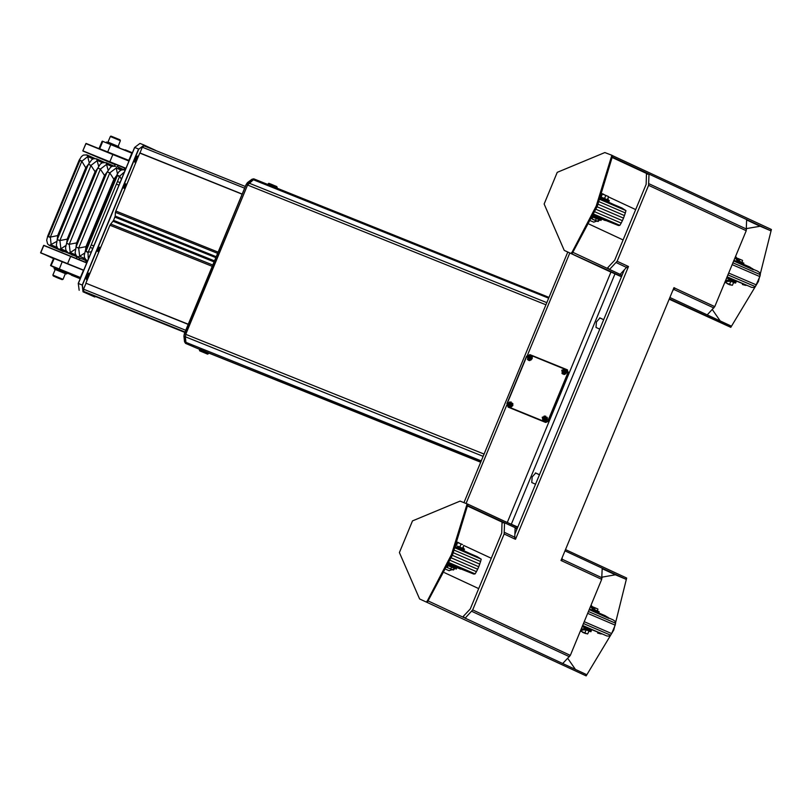 <?xml version="1.0" encoding="UTF-8"?>
<svg xmlns="http://www.w3.org/2000/svg" width="812" height="812" viewBox="0 0 812 812"><rect width="100%" height="100%" fill="white"/><g stroke="black" fill="none" stroke-linecap="round" stroke-linejoin="round"><path stroke-width="1.22" d="M528.186 359.767L528.653 359.98M527.962 359.889L527.343 359.178M529.678 355.209L529.048 355.148M530.023 355.331L530.632 355.24M528.49 360.284L529.769 360.619L528.48 360.274M529.383 360.467L530.074 360.386M530.906 359.635L528.044 359.696L527.364 356.021L528.044 359.696L530.733 359.036L530.063 355.351L530.601 355.595L531.271 359.29M530.947 359.98L531.474 359.493M531.627 358.721L532.317 358.731M531.748 358.427L531.85 357.93M531.972 358.64L532.144 357.93M531.85 357.392L532.388 357.057M532.073 356.965L531.819 356.306M188.222 324.221L85.899 283.155L109.894 225.218L113.558 220.377L214.459 260.875M244.585 188.161L142.354 147.134L144.059 145.825L245.285 186.455M184.842 332.392L94.913 296.289L83.768 291.386L83.504 289.204L185.735 330.24M184.994 332.017L83.768 291.386M217.565 253.385L115.436 212.389L115.771 211.039L139.765 153.103L242.088 194.169M85.899 283.155L188.151 324.384M85.93 283.347L83.504 289.204M142.354 147.134L139.928 152.981L242.159 194.017M115.436 212.389L115.162 216.104L113.558 220.377M562.706 373.835L563.173 374.048M562.483 373.946L561.863 373.246M563.518 369.216L564.198 369.277M564.533 369.389L565.152 369.298M563.904 374.535L564.594 374.444M565.426 373.703L565.791 373.347M565.457 374.038L565.994 373.55M566.147 372.779L566.837 372.799M566.258 372.485L566.37 371.987M566.492 372.698L566.654 371.997M566.37 371.46L566.908 371.125M566.593 371.023L566.34 370.373M507.886 402.945L511.205 402.427L511.956 406.01L509.185 406.782L507.876 402.955L508.637 406.528L511.418 405.756L510.667 402.184L507.876 402.945M509.733 403.351L508.708 404.721L509.439 405.3L510.464 403.929L509.733 403.351M510.058 403.605L508.86 403.747M509.286 403.94L509.55 405.249M593.765 222.082L599.966 220.174L599.033 219.788M600.89 197.022L609.264 200.574L608.746 201.67L600.433 198.23M603.204 197.976L602.748 199.082L600.464 198.148M593.085 215.85L595.409 216.804L594.942 217.91L592.587 216.946M607.011 195.895L603.438 194.413M608.32 196.494L602.037 193.885M592.811 219.392L598.018 221.503L592.811 219.392M602.088 193.895L608.371 196.504M598.018 221.503L591.735 218.885M602.271 197.59L600.931 197.042M601.215 196.869L602.291 194.271M608.523 196.869L607.447 199.478L606.473 199.336M605.732 195.672L604.656 198.27L603.377 198.047M605.478 198.92L604.656 198.27M592.171 218.702L592.841 217.088L596.282 218.489L599.073 219.687L598.403 221.311M595.612 220.103L596.282 218.489M602.748 199.082L608.807 201.68M601.408 219.392L595.409 216.804M599.966 220.174L594.942 217.91M608.229 200.239L608.066 197.986M599.987 199.407L625.961 210.582L621.85 208.004L600.2 198.859L622.479 208.704M593.602 214.713L616.146 224.406L606.645 220.783M593.247 215.484L601.215 218.875L593.166 215.677M599.104 201.691L625.331 212.977L623.504 218.154L597.053 206.766M598.089 204.228L624.479 215.596M595.988 209.293L622.388 220.661L623.504 218.154M594.902 211.81L621.129 223.107L622.388 220.661M528.785 358.457L529.678 358.112L529.191 356.529L528.094 357.838L528.785 358.457M529.475 356.783L528.724 357.067L528.927 358.397M530.459 355.189L526.734 356.255L507.074 403.726L508.241 406.782L545.136 421.814L548.547 420.626L545.116 422.189L508.109 407.106L506.891 403.655L526.552 356.184L529.972 354.631L566.979 369.704L568.207 373.165L548.547 420.626L549.196 420.92L568.857 373.459L567.091 369.754M508.657 407.35L545.765 422.484L549.196 420.92M548.141 420.454L567.801 372.992L566.634 369.927L565.477 369.45M564.979 369.247L530.957 355.392M543.309 420.657L543.776 420.88M543.086 420.778L542.467 420.078M544.162 416.028L544.801 416.109M545.136 416.221L545.755 416.13M544.507 421.367L545.197 421.276M546.06 420.87L546.598 420.383M546.75 419.611L547.43 419.631M546.862 419.317L546.973 418.819M547.095 419.53L547.258 418.83M546.973 418.292L547.501 417.957M547.197 417.855L546.943 417.206M565.122 369.663L565.873 373.246L562.554 373.764L561.802 370.181L564.573 369.409L565.335 372.992L562.554 373.764L561.792 370.181L565.122 369.663M563.65 370.587L562.625 371.947L563.355 372.525L564.381 371.165L563.65 370.587M563.964 370.83L562.777 370.972M563.203 371.175L563.467 372.475M118.085 165.364L117.507 166.754L124.52 170.023M124.642 168.064L124.063 169.464M115.274 164.288L114.685 165.699L115.192 166.298M116.492 166.856L117.507 166.754M118.694 167.881L123.099 169.698M123.191 169.708L120.582 168.612M121.435 179.279L119.658 176.194L88.163 252.207L85.27 251.03L116.674 175.412M85.981 251.304L117.314 175.646L116.847 175.016M106.078 162.644L113.781 166.034L106.057 162.633L108.057 170.084M96.679 158.868L104.372 162.258L96.658 158.858L98.658 166.308M86.762 168.216L85.757 167.79L81.789 161.284L50.354 237.155L47.715 236.119L46.731 240.271L47.624 243.915L49.309 245.427L51.166 244.838L56.992 247.437M48.426 236.363L79.86 160.482L79.16 160.218L47.735 236.099M93.025 158.888L87.889 156.625L86.985 154.95M87.067 154.98L95.024 158.492L87.067 154.98M51.166 244.838L50.354 237.155L57.682 235.571L85.757 167.79M96.1 172.124L95.116 171.708L90.985 165.394L88.417 164.369M102.413 162.664L97.399 160.461L91.015 165.323L59.855 240.545L67.193 239.124L95.146 171.606L97.613 168.48M105.509 175.899L104.515 175.483L100.383 169.17L97.816 168.135M111.823 166.44L106.798 164.227L100.414 169.099L69.253 244.321L76.592 242.889L104.545 175.372L107.022 172.245M121.018 170.124L116.197 168.003L109.813 172.875L78.662 248.086L85.96 246.665L113.893 179.229L114.857 179.645L113.893 179.239L109.782 172.946L107.214 171.921M88.163 252.207L91.421 251.73M84.59 253.121L79.667 256.308L84.976 258.652M75.313 249.264L70.268 252.542L75.79 254.978M65.914 245.488L60.859 248.766L66.391 251.202M56.546 241.57L49.309 245.427M79.86 160.482L81.789 161.284L87.726 156.574L89.178 162.664M116.197 168.003L117.435 173.717M85.27 251.03L88.021 252.583L88.335 259.19M124.51 171.86L119.658 176.194L116.796 174.976L119.049 171.545L121.079 170.094L123.566 169.749L125.038 170.571M113.893 179.229L116.36 176.021M109.813 172.875L107.174 171.86L76.034 247.031L78.662 248.086L79.667 256.308L77.83 256.876L79.627 256.287M85.412 250.735L85.96 246.665L86.935 247.071M97.765 168.114L66.635 243.255L69.253 244.321L70.268 252.542L68.431 253.1L70.228 252.522M76.054 247L76.541 242.991L77.587 243.306M91.015 165.323L88.396 164.268L57.226 239.489L59.855 240.545L60.859 248.766L59.032 249.325L60.829 248.746M66.685 243.285L67.142 239.225L68.188 239.54M57.226 239.53L57.682 235.571L58.687 235.987M86.793 168.135L85.788 167.698L88.244 164.623M58.728 235.896L57.713 235.48M95.146 171.606L96.151 172.022M68.137 239.641L67.142 239.225M104.545 175.372L105.55 175.798M77.546 243.407L76.541 242.991M86.925 247.081L85.96 246.675M87.726 156.574L86.884 154.899L83.372 155.102L81.413 156.574L79.15 160.218M81.921 160.999L79.271 159.944M62.869 251.405L63.874 251.456M64.503 251.73L63.712 251.385M50.253 237.449L47.624 236.373M96.648 158.858L93.735 158.644L91.827 159.578L88.437 164.298M97.399 160.461L96.598 158.827M71.882 254.988L72.887 255.059M59.824 240.616L57.287 239.52M59.185 249.385L72.847 255.039M59.032 249.325L57.53 248.198L56.302 245.356L57.256 239.581M106.798 164.227L106.007 162.603L102.058 162.836L100.221 164.227L97.846 168.074M100.414 169.099L97.765 168.104M69.233 244.392L66.614 243.326L65.62 247.731L66.016 250.39L68.441 253.1M115.395 166.379L112.543 166.186L110.625 167.13L107.245 171.85M78.632 248.167L76.084 247.061M77.84 256.876L76.338 255.75L75.11 252.908L76.064 247.132M125.109 170.408L124.378 169.952M119.506 176.559L117.314 175.646M87.777 260.52L86.133 260.043L84.58 257.729L84.275 255.486L85.179 251.476M86.803 260.469L87.706 260.693M125.901 168.49L82.885 151.032L115.111 164.674M128.966 161.08L85.839 143.582L82.854 150.799L125.982 168.297M108.402 161.629L103.5 159.629L108.402 161.629M115.172 164.531L110.99 162.836L115.142 164.603M105.103 160.096L100.201 158.086L105.103 160.096M82.804 150.778L86.031 143.44L129.047 160.888M115.172 164.278L125.86 168.591M55.317 267.879L61.671 270.447M67.163 272.862L70.725 274.375M67.081 273.055L70.745 274.588M53.592 258.338L54.313 258.328L51.054 265.656L80.408 277.501L83.403 270.284L53.592 258.338L50.598 265.554L54.495 267.645M54.313 258.328L83.758 270.223M80.621 277.816L51.166 265.93M70.735 274.517L67.112 272.994M70.756 274.182L80.51 278.069M55.155 267.564L57.743 268.742M106.545 141.978L119.202 147.216L106.545 141.978L106.301 142.577M77.485 277.602L73.242 275.907L77.485 277.602M124.591 187.196L125.85 185.897L125.596 185.055L124.835 185.278L124.591 187.196M124.409 186.587L125.342 186.973M124.388 186.516L124.804 185.329M124.723 185.501L125.85 185.897M89.736 273.898L86.925 275.948L87.432 279.46M88.072 275.644L88.873 275.968M88.275 277.43L87.513 277.125M88.011 278.059L87.483 277.054L88.092 275.593L89.158 275.288M55.693 269.604L66.33 273.979L54.302 268.995L55.236 269.442L52.892 275.085L63.021 279.277L62.169 279.673L57.672 277.887L53.298 276.009L52.892 275.085M56.85 269.584L66.777 273.796L67.173 272.842L54.516 267.605L54.12 268.549L56.85 269.584M86.762 262.966L43.635 245.468L40.651 252.684L83.778 270.183M53.886 258.226L40.681 252.918L43.828 245.325L86.843 262.783M40.6 252.664L53.49 258.571M87.077 280.323L86.234 278.79L86.681 275.826L88.346 273.522L90.102 273.015M86.224 278.699L87.148 280.15M135.563 163.242L134.731 161.71L135.178 158.746L136.842 156.442L138.598 155.934M134.711 161.629L135.634 163.08M124.957 188.871L123.637 187.673L123.952 185.603L125.109 183.999L126.926 184.111M123.617 187.592L125.099 188.526M98.739 252.156L97.42 250.959L97.734 248.888L98.891 247.274L100.718 247.386M97.41 250.878L98.881 251.811M83.271 291.691L94.852 297.019L82.986 291.792L82.164 285.073L138.527 149.002L134.67 147.459L78.307 283.52L82.459 285.103L83.271 291.691L95.045 296.877M78.297 283.429L79.14 290.249L78.297 283.429L134.589 147.52L139.948 143.43L143.805 144.972L155.701 150.433L143.927 145.246L138.75 149.195L82.459 285.103M138.75 149.195L143.927 145.246M100.566 247.741L98.831 247.335M126.784 184.456L125.038 184.05M138.527 156.117L136.771 156.493M90.03 273.197L88.275 273.573M129.108 160.735L99.094 148.474L128.834 160.39L131.818 153.174L102.353 141.146L132.255 153.143M102.089 141.258L99.094 148.474M132.183 153.326L129.189 160.543M102.769 150.159L107.285 151.976M58.789 278.232L55.5 276.912L58.789 278.232M76.298 258.389L76.785 257.211L78.399 257.231L79.606 258.267L79.079 259.535M79.606 258.267L83.088 259.109L86.163 260.977L85.625 262.266M86.163 260.977L87.554 261.068M77.221 257.13L87.584 261.007M138.233 156.817L135.421 158.868L135.929 162.38M136.568 158.563L137.37 158.888M136.771 160.35L136.01 160.045M136.507 160.979L135.98 159.974L136.589 158.513L137.654 158.218M98.8 250.492L99.5 249.68L98.962 248.32L98.252 249.132L98.8 250.492M98.222 249.619L99.5 249.68M98.942 248.34L99.582 248.594M508.789 406.599L509.256 406.812M508.566 406.721L507.947 406.01M510.281 402.041L509.642 401.981M510.626 402.163L511.235 402.072M509.094 407.116L510.362 407.451L509.083 407.106M509.987 407.299L510.677 407.218M511.509 406.467L511.875 406.112M511.55 406.812L512.078 406.325M512.23 405.553L512.92 405.564M512.342 405.259L512.453 404.762M512.575 405.472L512.748 404.762M512.453 404.224L512.991 403.889M512.676 403.797L512.423 403.138M539.503 474.736L535.707 472.97L532.154 476.979L531.799 482.48L535.575 484.236M603.722 319.695L599.926 317.928L596.373 321.938L596.018 327.429L599.794 329.185M517.772 527.191L505.165 521.558M604.453 269.077L621.484 276.821M517.812 527.11L504.516 521.253M535.392 472.929L539.472 474.827M599.611 317.878L603.692 319.776M564.979 550.881L625.737 579.139L626.702 578.053L613.76 630.041L586.183 675.929L419.591 598.982L399.413 552.586L412.516 520.939L460.12 501.126L467.235 503.917L466.941 504.628L467.235 503.917M517.173 528.653L467.682 505.643M626.265 577.87L565.507 549.612M517.701 527.384L467.377 503.988M428.188 600.951L586.264 674.457L585.736 675.726L419.591 598.982M426.848 601.844L451.523 554.626L466.941 504.628M426.99 601.063L426.706 601.773M588.761 631.411L589.674 631.228M427.437 602.088L452.497 555.043L467.966 504.242M589.877 631.31L588.73 631.482M625.737 579.139L615.415 574.825L602.088 577.159M567.75 658.4L575.424 669.423M615.415 574.825L602.199 568.684M517 529.069L515.133 528.196M503.45 522.766L467.59 506.089M491.28 558.27L463.774 545.481M478.715 588.619L444.458 572.693M612.37 157.051L770.426 230.557L771.4 229.491L758.449 281.449L730.851 327.317L669.23 299.202M770.953 229.288L612.644 155.671L611.913 155.336L611.629 156.036L612.065 155.407M730.901 327.256L669.413 298.765M669.93 297.507L730.942 325.876L730.424 327.145M622.124 275.268L572.876 252.37M621.606 276.537L564.279 250.4L544.101 204.005L557.205 172.357L604.808 152.544L611.913 155.336M571.536 253.253L596.211 206.045L611.629 156.036M571.678 252.481L571.384 253.192M610.766 272.02L564.279 250.4M733.449 282.82L734.363 282.647M572.115 253.506L597.175 206.461L612.654 155.66M734.555 282.728L733.419 282.901M770.426 230.557L760.103 226.243L746.522 228.629M712.286 309.595L720.112 320.841M760.103 226.243L746.634 219.981M647.895 174.062L612.278 157.508M635.715 209.567L608.513 196.91M623.149 239.916L589.136 224.102M515.133 527.709L514.676 538.914L515.539 539.31L628.518 266.549L627.656 266.153L620.135 274.344M628.518 266.549L627.635 266.194M746.644 219.494L746.187 230.699L714.722 306.642L707.201 314.833M609.071 269.198L607.65 267.706L614.714 260.276L646.169 184.334L646.413 174.123L648.869 174.032M609.579 269.432L617.1 261.241L648.555 185.298L649.011 174.093M515.052 533.758L624.276 270.081M464.637 617.902L463.216 616.399L470.28 608.97L501.735 533.027L501.978 522.816L504.435 522.725M465.134 618.135L472.665 609.944L504.12 534.002L504.577 522.796M602.21 568.197L601.743 579.403L570.288 655.345L562.767 663.536M672.742 290.716L674.853 288.098L673.99 287.702L561.011 560.453L561.874 560.859L562.229 557.519M714.722 306.642L673.98 287.742M480.877 461.896L195.459 347.668M248.919 183.126L253.121 179.614L252.085 179.198L247.69 182.548L248.726 182.964L247.274 184.974L246.229 184.557L184.405 333.813L185.451 334.239L247.538 185.075L185.704 334.341L484.104 454.111M545.928 304.845L247.538 185.075L253.385 179.716L255.039 179.35L549.034 297.354L254.998 179.34M186.882 343.892L185.999 342.4L185.309 336.807L185.704 334.341M591.085 605.133L594.282 609.609L599.175 611.751L598.728 612.816M590.588 606.331L593.399 610.533L589.502 608.949M582.163 626.661L586.061 628.255L581.138 629.158M584.62 633.187L582.6 632.315L584.62 633.187M582.6 632.315L585.614 633.573M582.437 631.929L586.01 633.411M587.401 633.939L581.128 631.33L581.159 630.376M592.669 606.868L597.805 609L592.587 606.757M581.879 630.366L581.565 631.147M584.995 632.548L586.081 629.939L588.761 630.833M587.797 633.746L588.873 631.137M593.399 610.533L597.845 612.441M594.465 609.68L595.115 608.117M597.916 609.315L597.267 610.888M585.949 629.574L587.391 630.173M587.786 630.345L588.73 630.782M589.654 629.797L591.38 630.579L590.923 631.685L587.715 630.264L588.182 629.158L589.654 629.797L589.197 630.904M588.801 630.883L590.923 631.685M588.182 629.158L586.061 628.255M580.641 630.356L586.031 629.544L587.715 630.264M583.463 623.545L610.654 635.238L611.68 633.522L615.151 625.128L587.695 613.324M615.151 625.128L615.638 623.19L588.446 611.507M582.63 625.555L601.824 633.857M582.204 626.58L591.085 630.427M608.35 617.709L604.94 615.557L589.492 608.98M582.255 626.458L591.359 630.619M545.715 416.495L546.669 419.774L543.157 420.596L542.213 417.307L545.177 416.241L546.121 419.53L543.157 420.596L542.203 417.297L545.715 416.495M544.121 417.409L543.299 417.926L544.091 419.368L544.913 418.84L544.121 417.409M544.507 417.632L543.299 417.926M543.725 418.129L544.131 419.337M735.56 256.348L738.971 261.028L743.863 263.169L743.416 264.235M735.063 257.546L738.078 261.951L733.936 260.256M726.598 277.978L730.739 279.663L725.532 280.566M729.308 284.596L727.288 283.733L729.308 284.596M727.288 283.733L730.303 284.982M727.126 283.347L730.698 284.829M742.391 260.347L737.276 258.165M732.089 285.357L725.806 282.738L725.847 281.794M737.357 258.277L742.442 260.358M726.567 281.784L726.243 282.556M729.683 283.956L730.759 281.358L733.449 282.241M732.475 285.164L733.561 282.556M738.078 261.951L742.523 263.859M739.153 261.099L739.803 259.525M742.594 260.733L741.945 262.296M730.638 280.993L732.069 281.591M732.475 281.764L733.409 282.19M734.342 281.206L736.058 281.997L735.601 283.104L732.404 281.683L732.86 280.576L734.342 281.206L733.886 282.312M733.48 282.302L735.601 283.104M732.86 280.576L730.739 279.663M725.035 281.754L730.719 280.962L732.404 281.683M727.887 274.862L755.333 286.656L759.839 276.547L732.13 264.631M759.839 276.547L760.326 274.608L732.881 262.814M727.055 276.872L746.502 285.276M726.689 277.765L736.048 282.038M753.039 269.127L749.628 266.975L733.926 260.297M726.638 277.887L735.773 281.845M449.036 570.643L455.238 568.735L454.304 568.359M457.532 546.161L464.535 549.145L463.53 550.079M458.475 546.537L458.009 547.653L455.776 546.73M448.397 564.442L450.67 565.365L450.213 566.471L447.899 565.528M462.282 544.456L458.709 542.974M462.515 544.558L457.349 542.457L462.515 544.558M453.279 570.065L446.986 567.466M456.486 545.441L457.562 542.842M463.794 545.441L462.718 548.039L461.734 547.897M460.993 544.243L459.917 546.841L458.638 546.608M460.749 547.481L459.917 546.841M447.442 567.273L448.112 565.659L451.543 567.06L454.344 568.258L453.675 569.872M450.873 568.674L451.543 567.06M458.009 547.653L464.068 550.252M456.669 567.964L450.67 565.365M455.238 568.735L450.213 566.471M463.5 548.8L463.337 546.547M455.309 547.988L481.222 559.143L477.111 556.575L458.709 548.76L477.75 557.276M448.914 563.305L471.407 572.967L461.916 569.354M448.569 564.066L456.486 567.436L448.478 564.259M454.415 550.272L480.592 561.549L478.765 566.725L452.365 555.347M453.4 552.82L479.75 564.157M451.299 557.874L477.649 569.222L478.765 566.725M450.213 560.392L476.4 571.668L477.649 569.222M208.349 353.697L207.547 354.103L199.65 350.825L199.722 349.15L208.694 352.875L208.329 353.697L199.376 349.972M212.216 266.285L109.894 225.218M115.771 211.039L218.093 252.106M110.615 224.041L212.744 265.027M214.074 261.819L113.03 221.26M215.809 257.617L114.908 217.119M115.162 216.104L216.205 256.663M277.166 187.511L268.204 183.796M269.107 183.41L276.801 186.608M511.205 405.604L507.977 403.036L511.205 405.604M253.314 179.767L254.745 179.229L253.699 178.813L254.704 179.219M184.324 333.793L183.888 336.158L184.578 341.761L185.572 343.364L184.578 341.761L183.999 336.28L184.689 341.882L185.735 342.299L185.045 336.706L184.009 336.29L184.273 333.762L246.148 184.527L247.69 182.548L246.097 184.507L184.273 333.762L184.009 336.29M253.699 178.813L251.903 179.198L253.699 178.813M195.235 347.577L185.583 343.364M186.719 343.801L185.989 342.329M185.298 336.726L185.887 334.422M246.148 184.527L247.508 182.558L251.852 179.371M593.866 214.124L619.84 225.31L618.582 225.503L606.513 220.793L617.465 224.812L593.623 214.672M600.393 198.351L608.188 201.731M604.037 219.057L607.467 220.631L605.041 220.488L593.288 215.413M593.105 215.799L600.951 219.149M603.448 199.742L613.466 204.401M527.445 356.113L530.52 358.874L527.445 356.113M527.374 356.011L530.063 355.351L527.353 356.011M545.136 421.814L545.765 422.484M567.801 372.992L568.857 373.459M508.241 406.782L508.87 407.451M565.111 372.84L561.884 370.272L565.111 372.84M125.302 149.844L132.397 152.798L122.602 149.205M132.356 152.9L131.453 152.534M109.813 161.842L112.959 154.25M62.372 261.494L59.235 269.097M80.236 278.739L71.314 275.126L70.776 274.131L80.5 278.09M107.966 142.141L118.095 146.322L120.43 140.689L110.3 136.487L110.838 136.071L120.003 139.755L120.43 140.689M111.295 136.183L119.963 139.735M125.566 183.786L126.357 184.953M126.398 185.38L124.652 184.679L125.474 187.623M125.2 187.846L123.82 188.14M89.056 273.167L89.858 273.593L88.762 273.279M86.366 279.247L87.3 279.775L86.498 279.531M67.599 263.626L70.756 256.135M99.663 148.85L102.809 141.258M107.722 152.017L110.868 144.424M63.021 279.277L65.356 273.644L55.226 269.452L64.919 273.431M61.529 279.45L53.856 276.181L61.529 279.45M137.543 156.097L138.355 156.523L137.258 156.208M134.863 162.177L135.797 162.704L134.995 162.451M100.191 248.665L97.816 248.939L99.257 250.908M98.983 251.131L97.602 251.426M466.078 503.46L506.729 405.33M527.627 354.874L569.831 252.979M507.297 522.39L610.969 272.101M511.347 524.105L615.019 273.806M648.555 185.298L746.187 230.699M627.656 266.153L617.1 261.241M504.12 534.002L514.676 538.914M570.288 655.345L472.665 609.944M561.874 560.859L601.743 579.403M746.512 229.106L648.879 183.705M471.762 611.304L569.395 656.705M673.96 289.468L713.829 308.002M602.078 577.799L562.208 559.265M616.196 262.611L626.762 267.524M515.011 537.311L504.445 532.398M208.654 352.966L480.755 462.18L208.654 352.966M248.99 183.076L546.852 302.622M548.668 298.237L253.385 179.716M185.999 342.4L481.283 460.922M483.17 456.364L185.309 336.807M597.449 610.969L596.993 612.075M595.521 611.436L595.978 610.33M593.531 608.117L592.943 609.528M584.457 630.031L585.036 628.62M584.214 621.718L611.68 633.522M582.661 625.484L606.929 635.958L608.919 636.131L610.654 635.238M608.696 618.348L589.207 609.66L612.816 619.708L614.857 621.078L615.638 623.19M582.468 625.94L601.915 633.766M600.362 633.055L591.786 629.635M608.005 617.353L589.329 609.386M545.897 419.398L542.314 417.368L545.897 419.398M742.138 262.377L741.681 263.494M740.199 262.855L740.666 261.748M738.209 259.535L737.631 260.946M729.135 281.449L729.724 280.038M728.648 273.035L756.358 284.941M727.085 276.79L751.618 287.377L753.597 287.549L755.333 286.656M753.384 269.767L733.642 260.977L757.505 271.127L759.535 272.497L760.326 274.608M726.902 277.247L746.593 285.185M745.051 284.464L736.464 281.053M752.683 268.772L733.754 260.693M449.188 562.706L475.111 573.871L473.853 574.064L461.774 569.354L472.736 573.373L448.934 563.254M455.705 546.943L463.449 550.303M463.55 549.998L455.755 546.811M459.308 567.629L462.728 569.202L460.302 569.05L448.6 564.005M448.427 564.391L456.222 567.72M458.709 548.313L468.727 552.962M199.752 350.865L207.436 354.062L199.752 350.865M267.899 184.507L268.813 183.36L271.178 184.212L276.922 186.669L276.922 188.13M590.74 220.844L593.917 222.143M601.469 219.402L601.002 220.509M602.108 193.672L603.681 194.312M619.84 225.31L621.129 223.107M625.961 210.582L625.331 212.977M566.979 369.704L567.629 370.008M508.109 407.106L508.759 407.411M62.768 251.365L49.593 245.549M73.628 255.384L71.933 255.019M77.505 257.089L68.584 253.161M87.645 260.845L87.168 260.632M119.202 147.226L118.988 147.733M107.966 142.12L110.3 136.487M125.596 183.776L126.479 185.187M118.227 181.888L120.044 182.619M123.83 188.161L125.393 187.816M117.172 184.425L118.999 185.156M92.01 245.173L93.837 245.904M97.613 251.446L99.176 251.101M90.964 247.711L92.781 248.442M463.997 502.648L567.801 252.035M597.683 633.076L601.124 633.969M742.371 284.484L745.812 285.377M446.052 569.435L449.188 570.714M456.73 567.974L456.273 569.08M457.42 542.254L458.942 542.873M475.111 573.871L476.4 571.668M481.222 559.143L480.592 561.549"/></g></svg>
